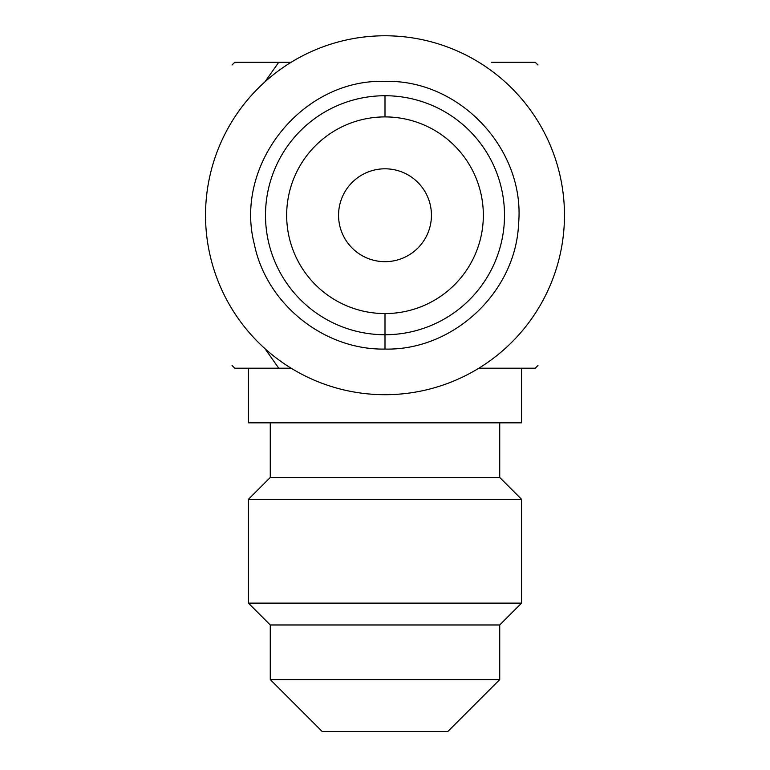 <?xml version="1.0" encoding="UTF-8"?>
<svg xmlns="http://www.w3.org/2000/svg" width="770" height="770" viewBox="0 0 770 770"><rect width="100%" height="100%" fill="white"/><g stroke="black" fill="none" stroke-linecap="round" stroke-linejoin="round"><path stroke-width="1.16" d="M491.231 62.274L535.237 62.274L537.97 64.998M291.147 62.274L278.769 62.274L291.147 62.274M264.899 81.889L278.769 62.274L264.899 81.889M232.03 64.998L234.763 62.274L278.769 62.274M278.769 368.204L291.147 368.204L278.769 368.204L264.899 348.589L278.769 368.204L234.763 368.204L232.03 365.471M521.579 368.204L521.579 422.836L521.579 368.204L478.853 368.204L535.237 368.204L537.97 365.471M248.421 499.316L248.421 603.122L248.421 499.316L521.579 499.316L499.73 477.467L499.73 422.836L499.73 477.467L270.27 477.467L248.421 499.316L270.27 477.467L270.27 422.836L270.27 477.467L499.73 477.467L521.579 499.316L521.579 603.122L521.579 499.316L248.421 499.316M248.421 368.204L248.421 422.836L248.421 368.204M521.579 422.836L248.421 422.836L521.579 422.836M521.579 603.122L248.421 603.122L521.579 603.122L499.73 624.971L270.27 624.971L248.421 603.122L270.27 624.971L499.73 624.971L499.73 679.602L270.27 679.602L270.27 624.971L270.27 679.602L322.178 731.5L270.27 679.602L499.73 679.602L499.73 624.971L521.579 603.122M447.822 731.5L499.73 679.602L447.822 731.5L322.178 731.5L447.822 731.5M385 168.803A46.441 46.441 0 0 0 338.559 215.234A46.441 46.441 0 0 0 385 261.675A46.441 46.441 0 0 1 338.559 215.234A46.441 46.441 0 0 1 385 168.803A46.441 46.441 0 0 1 431.441 215.234A46.441 46.441 0 0 1 385 261.675A46.441 46.441 0 0 0 431.441 215.234A46.441 46.441 0 0 0 385 168.803M564.468 215.234A179.468 179.468 0 0 0 385 35.776A179.468 179.468 0 0 0 205.532 215.234A179.468 179.468 0 0 0 385 394.702A179.468 179.468 0 0 0 564.468 215.234A179.468 179.468 0 0 0 385 35.776A179.468 179.468 0 0 0 205.532 215.234A179.468 179.468 0 0 0 385 394.702A179.468 179.468 0 0 0 564.468 215.234M385 334.738A119.504 119.504 0 0 0 504.504 215.234A119.504 119.504 0 0 0 385 95.73A119.504 119.504 0 0 0 265.496 215.234A119.504 119.504 0 0 0 385 334.738L385 349.079L385 334.738A119.504 119.504 0 0 1 265.496 215.234A119.504 119.504 0 0 1 385 95.73L385 116.905A98.339 98.339 0 0 0 286.661 215.234A98.339 98.339 0 0 0 385 313.573L385 334.738L385 313.573A98.339 98.339 0 0 0 483.339 215.234A98.339 98.339 0 0 0 385 116.905A98.339 98.339 0 0 0 286.661 215.234A98.339 98.339 0 0 0 385 313.573A98.339 98.339 0 0 0 483.339 215.234A98.339 98.339 0 0 0 385 116.905L385 95.73A119.504 119.504 0 0 1 504.504 215.234A119.504 119.504 0 0 1 385 334.738M385 349.079C324.035 350.167 266.613 304.169 254.379 244.437C233.589 164.472 302.418 78.55 385 81.389C459.623 79.281 525.371 149.303 518.585 223.637C515.881 292.061 453.472 350.687 385 349.079"/></g></svg>

